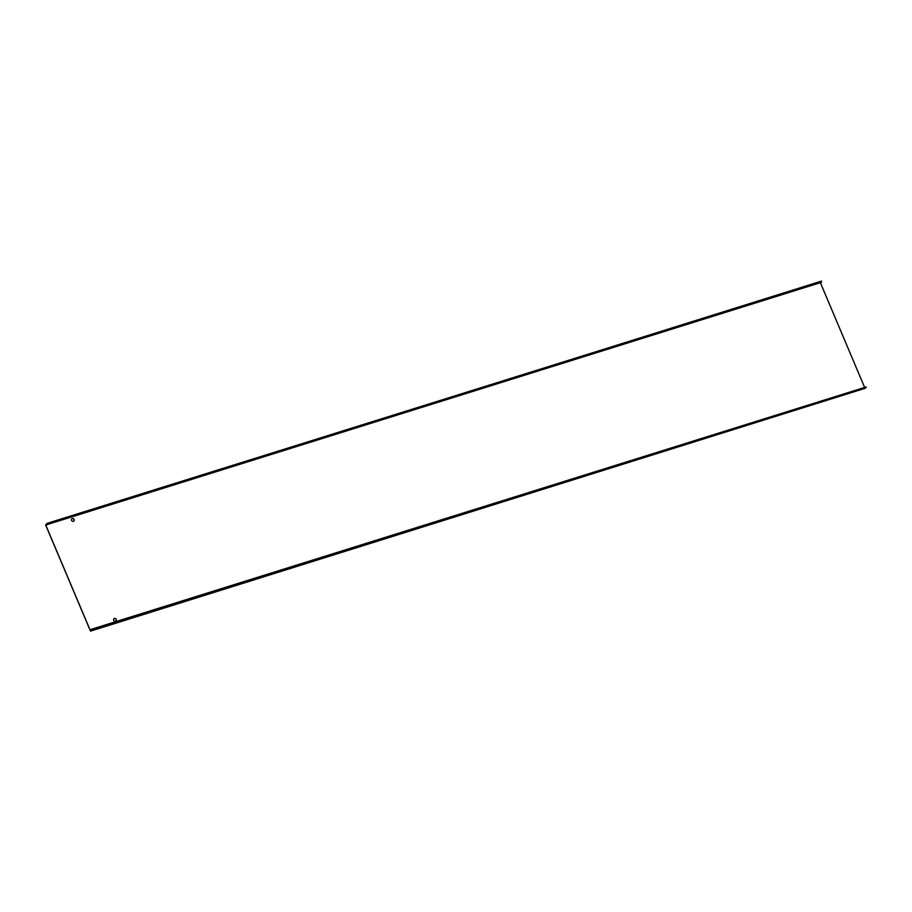<?xml version="1.0" encoding="UTF-8"?>
<svg xmlns="http://www.w3.org/2000/svg" width="912" height="912" viewBox="0 0 912 912"><rect width="100%" height="100%" fill="white"/><g stroke="black" fill="none" stroke-linecap="round" stroke-linejoin="round"><path stroke-width="1.37" d="M71.717 518.974A1.482 1.311 -137.5 0 1 73.895 520.98M71.546 520.342A1.482 1.311 42.5 0 0 74.134 519.532A1.482 1.311 42.5 0 0 71.546 520.342M113.886 618.803A1.482 1.311 -137.5 0 1 116.063 620.81M113.715 620.171A1.482 1.311 42.5 0 0 116.303 619.373A1.482 1.311 42.5 0 0 113.715 620.171M865.887 387.041L90.869 629.451L91.861 629.633L90.972 629.668L90.482 631.138L45.6 524.902L46.626 524.708L46.979 523.397L821.427 281.261L821.267 282.401L46.352 524.833M865.454 387.554L865.363 388.238L90.812 630.762M45.748 525.027L90.459 630.865L90.869 629.451M865.363 388.238L90.482 631.138M864.519 387.201L820.378 282.686M91.861 629.633L866.24 387.281L91.656 629.85M866.4 387.098L91.77 629.428M46.877 523.796L46.729 524.936M46.979 523.397L821.45 281.238M821.609 281.067L47.059 523.591M46.683 524.297L45.942 524.525"/></g></svg>
